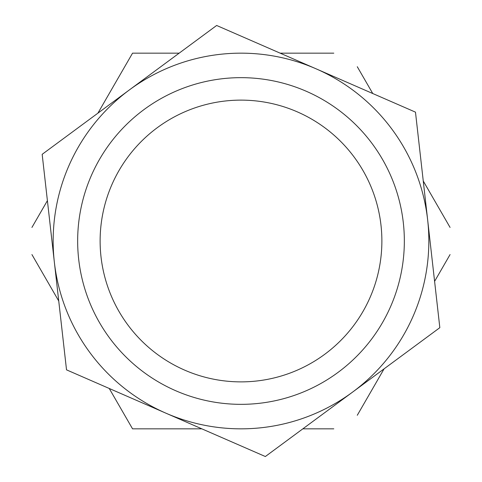 <?xml version="1.0" encoding="UTF-8"?>
<svg xmlns="http://www.w3.org/2000/svg" width="482" height="482" viewBox="0 0 482 482"><rect width="100%" height="100%" fill="white"/><g stroke="black" fill="none" stroke-linecap="round" stroke-linejoin="round"><path stroke-width="0.72" d="M143.961 109.607A163.344 163.344 0 0 1 372.393 143.961A163.344 163.344 0 0 1 338.039 372.393A163.344 163.344 0 0 1 109.607 338.039A163.344 163.344 0 0 1 143.961 109.607M157.307 127.676A140.883 140.883 0 0 1 354.324 157.307A140.883 140.883 0 0 1 324.693 354.324A140.883 140.883 0 0 1 127.676 324.693A140.883 140.883 0 0 1 157.307 127.676M179.159 53.159L132.55 53.159L97.906 113.162M333.797 53.159L280.163 53.159M124.724 66.715L132.55 53.159M47.405 200.639L31.926 227.444M372.755 93.52L357.276 66.715M450.074 227.444L423.256 180.997M434.595 281.361L450.074 254.556M357.276 415.285L384.094 368.838M302.841 428.841L333.797 428.841M109.245 388.48L132.55 428.841L201.838 428.841M132.55 428.841L124.724 415.285M31.926 254.556L58.744 301.003M316.065 68.812L216.647 25.474L42.169 154.324L66.522 369.851L265.353 456.526L439.831 327.676L415.478 112.149L316.065 68.812A187.841 187.841 0 0 1 352.589 392.101A187.841 187.841 0 0 1 54.346 262.088A187.841 187.841 0 0 1 316.065 68.812"/></g></svg>
